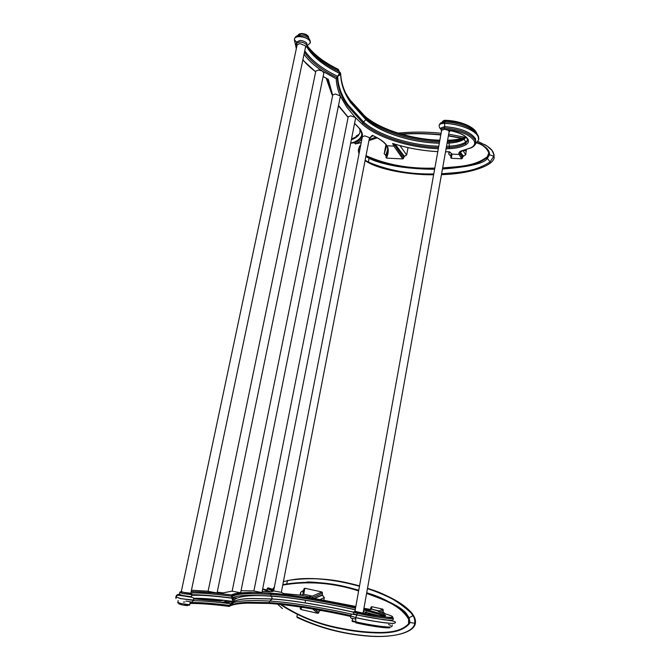 <?xml version="1.0" encoding="UTF-8"?>
<svg xmlns="http://www.w3.org/2000/svg" width="670" height="670" viewBox="0 0 670 670"><rect width="100%" height="100%" fill="white"/><g stroke="black" fill="none" stroke-linecap="round" stroke-linejoin="round"><path stroke-width="1" d="M305.746 597.975L305.562 598.586M305.302 600.119L305.361 601.911M296.936 616.827C319.121 627.589 343.316 633.996 369.53 636.065C396.012 637.991 414.655 631.71 415.358 623.167C415.928 620.194 414.713 616.777 411.707 612.891C403.482 603.519 388.751 595.329 367.512 588.31M359.53 585.915C335.352 578.955 304.465 576.074 287.036 580.898M367.478 588.503C382.93 592.456 397.444 600.58 411.028 612.874L413.022 615.755C414.387 617.539 414.956 620.035 414.738 623.242L409.965 622.531L409.119 617.732L407.025 614.541C403.608 608.578 390.175 601.3 366.724 592.707M286.768 583.562L287.581 580.521C311.609 576.887 335.578 578.738 359.497 586.091M297.354 614.65C296.76 616.517 296.802 617.506 297.472 617.598C319.682 628.091 343.752 634.306 369.673 636.224C395.828 637.982 414.018 631.701 414.738 623.242M409.847 623.058L409.571 622.581L409.11 624.113C401.581 631.768 391.154 632.622 381.439 632.991C368.341 632.966 355.485 631.668 342.889 629.113C320.553 625.211 300.118 617.271 281.576 605.303L280.504 604.441M358.743 590.262C343.668 585.664 318.736 581.803 306.852 582.012M366.699 592.841C381.272 596.719 394.58 603.955 406.631 614.574L409.228 618.971L409.571 622.581M358.718 590.404C332.622 582.18 307.312 580.254 282.807 584.634C307.79 580.262 333.091 582.18 358.726 590.387M409.228 618.971L408.641 619.155L408.541 623.896C401.33 631.215 390.853 632.153 381.138 632.497C368.014 632.455 355.134 631.148 342.496 628.561C320.051 624.641 299.607 616.618 281.166 604.507M321.374 610.538L319.188 610.68L318.811 612.681L317.907 613.351L300.763 609.457L300.194 608.461L300.462 607.045M300.085 595.236L300.637 592.339L302.882 590.739L303.535 590.881L303.912 588.905L304.8 588.243L321.901 591.979L322.488 592.975L322.119 594.96L324.297 597.556L323.836 599.993M370.477 609.466L370.853 607.38L371.708 606.685L382.738 609.105L383.307 610.127L382.93 612.28L385.351 613.812M368.642 609.332L370.133 609.457M300.637 592.339L300.755 595.245M303.1 594.474L302.882 590.739M303.552 593.436L303.535 590.881M303.912 588.905L303.761 594.248L304.8 588.243M301.173 595.245L303.761 594.256L312.253 596.132L308.703 596.828L309.356 597.439M321.901 591.979L312.253 596.132M311.207 597.749C314.146 597.037 317.907 595.446 322.488 592.975M314.322 598.285L322.119 594.96M314.515 598.318L322.781 595.111M320.419 599.365L324.297 597.556M318.962 610.102L319.85 610.831M318.409 610.002L319.188 610.68M318.811 612.681L315.193 609.432M312.622 608.996L317.907 613.351M300.763 609.457L301.81 607.246M300.872 607.104L300.194 608.461M262.657 588.964L266.844 590.002M270.429 591.685L263.293 589.056M266.92 590.186L267.171 588.704M253.888 591.032L261.953 592.54L355.577 118.314L355.242 117.443L350.737 115.86L348.216 116.789M362.378 136.655L273.62 590.898L281.316 592.347L369.421 138.12L369.279 137.543L364.823 135.876L362.37 136.722M441.647 130.315L354.958 611.291L362.269 612.983M340.636 73.382L340.653 74.462L337.705 76.347L337.395 78.022L336.214 78.784C336.474 84.546 337.831 90.266 340.285 95.927L335.335 93.993L332.781 94.914L232.147 591.2L240.639 592.749L340.394 96.137L346.633 106.982L355.276 117.443L362.303 124.193C377.235 137.584 409.68 147.836 438.331 148.723M315.838 71.003L208.085 591.367L217.055 592.975L323.861 72.971L322.245 70.953L318.443 69.998L315.813 71.137M323.124 76.581L328.258 79.278L323.141 76.48M363.626 610.069L366.683 610.806L367.344 609.826L383.918 614.65C385.853 615.429 386.121 615.898 384.722 616.048C381.096 616.191 373.91 615.228 363.182 613.159L361.875 612.899L363.115 612.891L449.151 131.555L448.238 130.281L444.553 129.293L441.656 130.281M438.775 146.236L436.765 146.152C408.926 144.988 377.913 134.963 363.517 121.973L362.303 124.193M465.625 137.652L464.084 139.26C460.566 141.462 455.5 142.752 448.883 143.112L449.461 146.152C456.538 145.775 461.965 144.418 465.75 142.082L465.516 143.397C461.739 145.725 456.312 147.082 449.235 147.45L449.461 146.152L446.522 146.261M447.066 143.196L448.892 143.053C455.508 142.685 460.575 141.404 464.092 139.192L465.893 137.007L464.084 139.26L465.75 142.082L467.668 140.005M444.545 129.277C459.829 130.575 469.72 134.469 474.226 140.96C475.432 143.824 474.226 146.135 470.608 147.911L471.32 147.768C473.841 146.529 475.306 144.929 475.708 142.97L475.281 140.131C470.625 133.389 460.357 129.335 444.486 127.987L444.729 126.638L441.078 127.936M474.904 144.896L478.631 139.829L478.179 136.739C475.667 130.365 459.411 123.824 444.587 123.422L444.729 126.638C460.6 127.978 470.859 132.032 475.516 138.799L475.733 142.869M466.169 149.695L465.776 154.795L462.836 156.286L462.518 158.112L461.705 158.798L451.262 158.279L450.717 157.525L451.036 155.708L450.248 155.666L448.691 153.974L449.076 151.839M462.987 150.474L466.462 150.876M368.944 140.583L377.269 137.819M401.64 134.193C414.697 133.355 427.753 133.615 440.801 134.98M448.372 135.91L461.772 138.338M477.082 142.986C482.651 144.67 486.554 147.911 488.798 152.701L487.5 156.529C474.695 166.721 457.317 166.537 442.652 167.894M385.903 148.439L385.937 144.645L384.186 153.849L386.255 155.674L385.928 157.358L386.498 158.103C388.659 152.969 388.843 148.866 387.059 145.775L393.868 146.094L402.771 158.932L386.498 158.103M408.047 147.609L406.673 154.971L403.926 156.571L403.608 158.262L402.771 158.932M475.784 142.141C481.881 143.765 486.387 147.216 489.301 152.5L489.301 154.133L487.936 156.956C474.636 167.508 457.35 167.09 442.543 168.505M434.73 168.698C409.42 169.56 386.49 165.398 365.912 156.202M368.986 140.382L377.034 137.685M401.054 134.025C414.32 133.129 427.586 133.364 440.852 134.737M448.414 135.658L462.283 138.171M489 151.454L487.467 149.075C486.52 148.204 486.16 146.822 477.291 142.735M489.552 153.07L489.301 154.133M442.451 169.049C469.494 166.922 484.485 163.363 487.4 158.363L489.552 154.686L493.765 156.328L493.765 154.201C493.288 150.976 490.222 147.752 484.569 144.511M365.87 156.453L369.011 158.287C373.952 160.951 381.984 163.413 393.097 165.666C403.909 167.877 422.736 169.435 434.629 169.225M433.783 173.932C410.233 174.476 388.458 170.54 368.441 162.107L365.125 160.264M493.765 156.328L490.063 161.972C473.573 172.584 457.367 172.358 441.605 173.773M365.075 160.532C377.043 169.301 408.231 175.054 433.632 174.778M441.446 174.636C470.399 173.974 494.267 165.348 494.167 157.241L493.254 152.609M360.108 148.305L359.69 149.1M385.92 148.346L386.096 146.387M385.878 148.522L384.186 153.849M387.628 149.645L385.627 155.649M354.824 142.559L350.712 142.945M406.673 154.971L399.982 145.641M395.493 144.628L404.563 156.604M395.275 144.31L403.926 156.571M403.608 158.262L394.865 145.306L393.868 146.094L392.628 143.447L393.307 143.707C407.77 148.171 422.594 150.825 437.803 151.655M387.386 152.341L385.928 157.358M387.461 151.889L386.255 155.674M354.782 142.76L350.988 143.104L355.058 141.898M361.691 135.181C360.87 137.802 358.676 139.938 355.117 141.605L355.435 143.966L361.222 142.601M445.517 151.864L449.536 151.78L445.525 151.822M451.538 154.812L450.717 157.525M451.262 158.279L452.074 154.117L459.109 154.452M451.572 154.41L451.036 155.708M450.248 155.666L451.471 153.807M449.704 151.989L448.691 153.974M365.058 117.752L365.786 118.414C349.933 104.42 341.574 89.629 340.712 74.043L340.67 74.387C340.988 84.026 344.321 93.423 350.653 102.577L365.929 119.654L363.517 121.973L347.973 104.771C341.558 95.617 338.132 86.221 337.688 76.589L337.245 76.137L336.951 77.569C322.513 70.61 311.927 62.536 305.202 53.365L304.456 52.277M306.659 46.674L308.451 49.505C314.984 58.55 325.344 66.489 339.531 73.323L337.705 76.347L337.245 76.137C322.806 69.161 312.228 61.079 305.512 51.875L304.766 50.786M356.75 135.692L356.046 136.856M337.705 76.347L340.519 74.077L339.531 73.323L339.481 71.807L338.928 71.548M306.692 46.624L308.468 49.429C315 58.474 325.36 66.422 339.548 73.256L340.528 74.002M339.481 71.824L340.494 72.971L339.481 71.807C323.886 64.287 313.032 55.694 306.919 46.021M306.927 45.962L306.894 43.324C305.428 41.624 303.108 40.686 299.951 40.485L296.567 42.076M297.137 44.815L299.825 43.558L305.344 45.803L305.595 46.867L190.816 593.226L183.823 592.414L181.319 591.56L297.17 44.647M223.118 592.883L232.163 591.116M193.488 600.688C202.943 600.781 215.221 601.794 230.321 603.737L229.969 605.479C213.01 603.327 199.719 602.338 190.087 602.539M231.133 603.846L232.683 601.459C215.941 599.273 202.884 598.235 193.513 598.369L193.488 598.369M193.429 598.277L193.538 598.277C202.91 598.151 215.958 599.181 232.699 601.375L232.021 598.084L234.09 599.926L234.182 601.426L231.803 603.821M191.963 592.908C201.536 592.883 214.835 593.997 231.837 596.267L231.485 598.009L232.071 598.034L231.485 598.009C214.593 595.781 201.36 594.684 191.771 594.726L191.394 596.501L190.707 596.677L182.592 595.496L179.443 594.407L179.836 592.556L182.985 593.628L191.787 594.65C192.818 594.014 190.632 593.394 185.23 592.783C181.076 591.719 179.275 591.644 179.836 592.556L179.853 592.489M353.71 612.179L351.909 611.777C323.51 605.395 289.934 599.943 272.296 598.955L271.4 596.208L270.755 595.906L250.145 595.295C241.091 595.429 235.061 596.342 232.071 598.034L232.381 595.672L231.56 594.943L215.924 593.059M191.134 591.727C200.698 591.585 214.207 592.69 231.678 595.027L231.837 596.267L232.423 596.292C235.404 594.642 241.418 593.762 250.471 593.67L271.057 594.34L270.755 595.906C289.055 597.012 323.744 602.682 353.123 609.248L355.242 609.725M363.349 611.601L378.584 615.688M446.069 148.782L449.469 148.665C456.722 148.288 462.292 146.914 466.178 144.527C468.33 143.12 468.95 141.404 468.045 139.385C465.474 135.214 459.277 132.233 449.453 130.457L448.238 130.281L449.403 130.491C461.329 132.97 467.409 136.37 467.635 140.683L467.643 140.6M460.156 151.872L460.357 152.392L462.886 150.499M462.836 156.286L460.357 152.392L463.615 156.328M462.945 150.49L465.776 154.795M460.357 152.392L460.131 153.673L462.518 158.112M470.608 147.911L462.97 150.39C459.57 151.219 458.288 152.576 459.118 154.469L461.705 158.798M382.738 609.105L378.768 611.115M379.957 612.204L383.307 610.127M381.917 612.799L382.93 612.28M382.377 612.933L383.751 612.464M378.692 611.107L371.733 609.214L370.862 609.474L370.853 607.38M379.496 612.045L379.48 610.931L371.733 609.214L371.708 606.685M306.977 597.037L355.829 606.467M267.565 588.076L268.218 587.933L267.188 588.771C270.437 589.918 272.188 590.823 272.43 591.484C273.1 590.563 271.576 589.391 267.866 587.967L266.802 590.203M372.302 135.281C379.597 138.564 384.513 142.065 387.059 145.775L386.406 145.281C384.052 141.914 379.48 138.665 372.704 135.516L372.302 135.281L369.379 138.355M361.624 135.675L361.507 136.211C360.762 138.933 358.55 141.144 354.866 142.852L355.435 143.966C359.438 142.124 361.741 139.695 362.336 136.697C362.746 134.36 362.018 131.839 360.142 129.142L354.572 123.397M218.897 599.834L220.572 601.208L223.135 600.295M193.722 598.921L220.572 601.208M232.038 603.151L230.321 603.737M355.226 609.817C325.67 603.101 289.741 597.129 271.4 596.208C251.083 594.751 238.646 595.99 234.09 599.926L233.085 598.637L234.182 601.426C237.046 599.65 242.984 598.662 251.979 598.469L272.296 598.955L269.742 601.057C252.59 600.094 240.597 600.571 233.771 602.506M233.93 601.467L232.683 601.459L233.914 601.559C233.822 602.916 232.808 603.662 230.865 603.812L230.555 605.504L229.341 606.442M270.412 601.099C288.862 602.154 322.948 607.69 351.918 614.206M350.41 615.889L355.686 617.564C371.373 621.14 389.999 623.862 394.052 623.226L395.216 622.731C396.506 621.601 392.704 620.629 383.81 619.809L356.775 614.951L355.686 617.564L350.402 615.856C352.596 613.72 349.162 613.695 356.775 614.951L357.252 613.259L353.718 612.137L353.425 613.745L356.959 614.876C371.306 618.125 388.324 620.646 392.076 620.102L393.156 619.666L393.424 618.108M383.516 615.822L384.362 616.073M191.637 595.345C200.933 594.927 214.492 595.906 232.306 598.277L232.021 598.084M309.13 596.811L311.073 595.873M304.054 597.246L303.317 598.235M309.155 596.803L310.93 595.839M409.119 617.732L413.022 615.755M408.541 623.896L409.11 624.113M282.723 585.103C307.622 580.748 332.931 582.691 358.626 590.923M366.607 593.385C381.188 599.139 399.194 603.871 408.641 619.155M281.325 592.297L283.619 593.553L301.542 595.245L308.703 596.828L306.776 597.004M262.179 591.384L269.424 591.711C272.053 591.685 273.435 591.409 273.586 590.89C273.703 590.211 271.92 589.231 268.218 587.933L273.879 589.6M270.446 593.118L249.743 592.406L240.471 592.841C236.309 593.243 233.336 593.947 231.56 594.943L232.381 595.672C237.507 592.598 250.278 591.786 270.705 593.243L270.446 593.118C289.381 594.34 325.578 600.337 355.711 607.112M363.936 608.293L370.878 609.474M379.011 611.852L378.734 611.107C377.445 611.249 378.491 611.811 381.866 612.79L389.312 615.102C392.712 616.308 393.466 617.028 391.565 617.263C387.938 617.74 371.565 615.294 357.755 612.179L357.688 612.212C372.294 615.973 391.866 617.455 393.424 618.083L392.352 618.51C388.6 619.021 371.599 616.5 357.252 613.259L357.688 612.212C352.571 611.132 355.033 611.333 353.718 612.137M367.344 609.826L363.818 608.98M355.519 608.193L353.392 607.715C324.02 601.174 289.348 595.488 271.057 594.34L270.705 593.243C289.474 594.374 325.67 600.387 355.703 607.154M241.049 590.706L253.905 590.94M348.14 117.175L338.651 105.634M323.149 71.539L336.214 78.784L336.951 77.569L337.395 78.022C337.847 87.628 341.281 96.999 347.697 106.128L363.257 123.288C377.671 136.245 408.683 146.261 436.53 147.442L438.54 147.526M332.714 95.266L328.258 79.278M354.539 123.565L355.996 124.654M449.478 151.847L452.074 154.125L449.536 151.78M437.803 151.613C422.343 150.775 407.285 148.053 392.628 143.447M446.287 147.559L449.235 147.45L449.469 148.665M439.319 143.229L436.622 143.137C409.722 142.04 379.748 132.308 365.912 119.721L350.644 102.652C344.305 93.49 340.971 84.093 340.653 74.462L340.519 74.077M466.178 144.527L465.516 143.397L467.635 140.683M449.034 132.199L450.29 130.633M444.553 129.293L444.486 127.987L440.843 129.235L441.086 127.895M445.433 122.066L445.089 122.049C439.57 122.811 440.684 122.744 439.151 125.24C439.612 123.95 441.43 123.314 444.604 123.355L445.089 122.049C462.283 122.468 480.541 131.144 478.64 139.737L478.187 136.672C475.675 130.298 459.419 123.757 444.604 123.355L444.587 123.422C441.413 123.38 439.604 124.017 439.143 125.307L439.143 125.307C439.252 127.317 439.83 128.531 440.894 128.967M445.55 122.066L445.768 120.86L442.116 122.183M476.655 133.447L476.504 133.095C471.873 126.253 461.622 122.174 445.768 120.86L445.96 120.34C460.014 120.709 475.273 127.099 476.797 133.632M434.838 168.095C409.471 168.966 386.531 164.82 366.021 155.649M487.5 156.529L487.936 156.956M489.343 152.802L488.798 152.701M358.785 153.137L358.283 150.214L359.966 149.033M369.011 158.287L368.441 162.107M487.4 158.363L490.063 161.972M394.111 143.95L394.865 145.306M360.066 131.957L359.958 132.459C359.061 135.616 356.189 138.054 351.34 139.762M360.058 131.998L359.966 132.4C359.07 135.558 356.206 137.987 351.356 139.695M358.475 134.971L356.08 136.521M446.103 120.34L445.96 120.34C444.244 120.081 442.962 120.684 442.125 122.141L442.074 122.434M447.083 143.129L448.892 143.053L449.495 141.797C456.169 141.429 461.169 140.264 464.478 138.305L465.885 136.99M439.327 143.162L436.639 143.07C409.73 141.973 379.764 132.25 365.929 119.654L365.786 118.414C379.94 131.136 411.816 141.261 439.562 141.889M447.3 141.881L450.047 141.772M465.859 136.973C462.082 139.033 456.948 140.248 450.458 140.608L450.248 141.755M465.658 136.789C461.965 138.656 456.974 139.762 450.692 140.105L450.458 140.608L447.51 140.733M439.771 140.717L437.761 140.65C409.94 139.536 378.969 129.461 364.614 116.345L364.455 117.2M338.978 71.539L338.928 70.459L338.727 71.447M439.863 140.206C411.472 139.461 379.212 129.176 364.564 115.851L349.129 98.967L346.474 94.797M304.029 54.32C308.292 60.233 314.364 65.777 322.236 70.953M315.696 71.698C310.369 67.888 306.098 63.885 302.899 59.705M305.42 47.671L306.885 46.163L306.575 44.831C305.101 43.14 302.79 42.202 299.632 42.001L296.291 43.366L297.103 44.924M296.542 42.218L294.373 39.656L294.507 38.701C295.043 37.369 296.701 36.682 299.49 36.641C304.23 36.925 307.697 38.349 309.883 40.895L310.336 42.897L306.927 45.954M308.569 38.148L308.25 36.858C306.785 35.142 304.473 34.195 301.324 34.003L297.983 35.401C299.389 31.632 309.599 34.22 308.594 38.056M294.465 38.885L294.524 38.626C295.06 37.294 296.718 36.599 299.507 36.565C304.247 36.85 307.714 38.274 309.9 40.82L310.378 42.704M294.448 38.961L294.524 38.626C295.478 36.75 296.592 35.745 297.865 35.602L304.071 35.795C308.066 36.766 310.177 39.028 310.403 42.579M338.241 71.213L338.484 69.998C324.297 63.08 313.836 55.049 307.111 45.903M339.003 71.539L338.233 69.32M307.363 45.82C314.088 54.731 324.447 62.603 338.459 69.429L338.484 69.487M344.991 91.782C349.505 100.182 356.03 108.205 364.564 115.851L364.271 115.592M447.602 140.231L450.918 140.097M179.895 592.397L181.336 591.468M214.81 592.942L191.185 591.493M217.222 592.163L223.328 592.908M191.444 590.236L208.119 591.208M179.46 594.323C177.785 594.156 176.62 594.876 175.976 596.493M175.858 596.811L180.515 598.637L193.714 600.102M192.709 600.303L193.731 600.027C193.555 596.618 193.27 597.824 185.406 596.225L177.55 595.128L175.833 596.895L180.531 598.544L192.709 600.303M363.333 611.71L366.398 612.338L366.683 610.806L382.821 615.521L383.483 614.692L384.513 616.065M383.918 614.65L363.81 609.022M470.909 147.961L462.97 150.39M459.118 154.469L460.131 153.673L459.905 152.392C459.578 151.923 460.642 151.278 463.112 150.448M232.607 601.811L224.693 603.042M178.714 603.72C180.188 604.625 183.195 605.261 187.734 605.621M189.937 603.461C199.677 603.352 212.775 604.34 229.232 606.425L230.555 605.504C233.587 603.628 239.651 602.556 248.754 602.28L269.432 602.631L268.427 603.444L247.607 603.126C239.6 603.385 233.897 604.265 230.48 605.747M268.687 603.461C287.036 604.399 321.064 609.842 350.351 616.392M395.2 622.815L394.035 623.309C389.982 623.946 371.364 621.224 355.678 617.648L355.845 622.849C369.664 626.023 386.088 628.385 389.739 627.765M234.416 595.421L232.306 595.521M361.247 142.467L355.435 143.966M228.319 600.906L220.983 602.615M177.768 602.322L180.9 603.494L189.032 604.658L189.727 604.457L190.121 602.598M269.742 601.057L269.432 602.631C287.497 603.544 321.416 608.971 350.51 615.487M353.693 612.254L351.901 611.852C323.501 605.471 289.917 600.019 272.28 599.03L251.962 598.553C242.967 598.745 237.029 599.734 234.157 601.518L233.914 601.559M377.319 615.529L366.122 612.388L365.125 613.544M352.177 620.646L355.711 621.827C370.066 625.118 387.118 627.581 390.886 626.944L391.975 626.45L392.252 624.867M390.71 625.386L388.567 624.49M411.707 612.891L411.087 612.95M272.188 590.329L271.986 590.948M277.539 604.139L282.489 608.603M407.025 614.541L406.631 614.574C395.518 604.482 382.21 597.246 366.699 592.858M274.399 586.954L272.682 589.231M359.472 586.225C336.491 579.927 309.205 575.915 287.154 580.731L283.377 581.728M411.028 612.874C406.095 607.556 400.409 603.226 393.968 599.876C389.027 597.029 377.168 591.711 367.453 588.637M312.304 596.116L307.949 597.196M270.06 595.865L271.208 596.2M262.632 589.106L268.695 591.711M327.504 78.976L332.58 95.936M338.576 106.011L348.099 117.401M368.994 140.332L376.984 137.66M400.962 134C414.253 133.095 427.544 133.338 440.852 134.712M448.423 135.642L462.308 138.162M398.047 133.121C412.385 131.705 426.74 131.747 441.12 133.246M448.682 134.167L464.737 137.233M478.095 141.445L487.224 146.152L491.981 150.465L494.167 155.113M376.012 137.132L369.12 139.687M360.736 145.055L360.343 145.499C359.698 145.784 359.011 147.341 358.283 150.155M372.989 135.65L372.043 136.395M350.678 143.112L351.206 143.229M387.428 152.132L387.243 153.078C387.922 149.996 387.704 147.509 386.607 145.599M354.807 143.522L354.991 141.722M359.849 129.201L359.966 132.4C359.204 135.097 356.39 137.233 351.532 138.799M355.736 124.62C360.468 128.916 362.386 132.777 361.507 136.211L361.666 135.432M326.223 78.306L331.952 94.604M355.938 136.923L356.348 135.884L358.919 134.452M451.488 155.147L451.505 153.849M296.224 43.986L296.584 47.444M302.823 60.049L315.671 71.824M296.324 48.634L294.381 39.915M296.224 43.885L296.617 41.858M175.992 598.561L175.833 596.895M185.984 601.099C194.97 602.497 190.707 602.598 193.689 600.203M440.843 129.235L441.53 130.96M372.763 135.541L369.296 138.791M232.381 598.176L236.803 598.042M193.596 598.57L219.969 600.973M177.843 602.966L178.145 600.513M352.47 619.038L352.177 620.655C351.499 621.366 352.671 621.81 355.686 622.003M350.402 615.856L350.385 615.939C351.281 618.829 349.397 617.673 355.544 619.08M184.208 604.156C188.521 605.337 190.355 605.462 189.711 604.524M184.828 601.978L183.396 602.07M223.118 602.858L232.674 601.526M253.88 591.049L348.233 116.714"/></g></svg>
